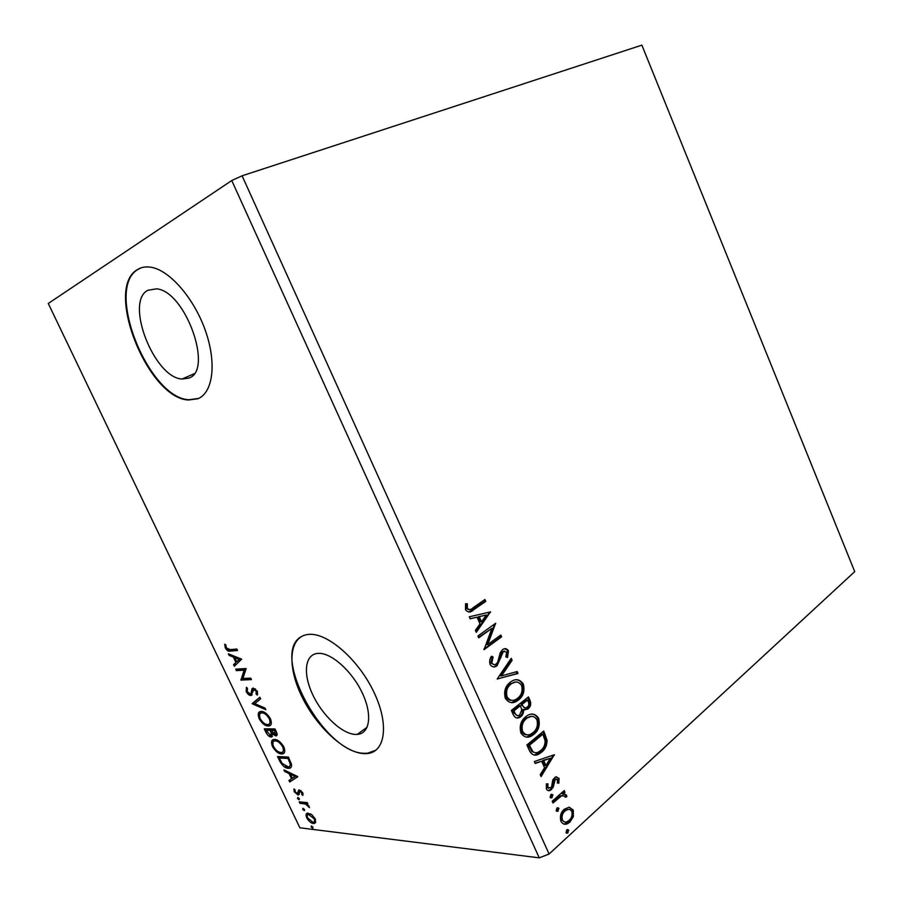 <?xml version="1.0" encoding="UTF-8"?>
<svg xmlns="http://www.w3.org/2000/svg" width="903" height="903" viewBox="0 0 903 903"><rect width="100%" height="100%" fill="white"/><g stroke="black" fill="none" stroke-linecap="round" stroke-linejoin="round"><path stroke-width="1.35" d="M188.896 378.075C213.661 370.636 185.521 291.138 156.569 288.825L147.776 290.303C124.512 302.155 154.357 377.928 182.045 379.034L188.896 378.075M355.838 734.444L357.238 734.399C369.948 733.688 372.623 714.544 362.193 692.782C351.944 671.008 331.39 652.734 318.511 653.366L317.867 653.388C304.751 654.303 302.742 673.762 312.743 694.757C322.552 715.752 342.35 734.263 355.838 734.444M364.18 753.655L366.957 753.599C385.299 752.413 389.385 724.567 374.079 692.488C359.01 660.398 328.805 633.59 309.977 634.335L308.318 634.437C289.22 636.254 286.77 664.947 301.297 695.378C315.576 725.82 344.19 752.921 364.18 753.655M300.992 636.784C269.929 654.472 324.516 754.05 364.665 753.294L367.442 753.237L375.908 750.224M197.892 398.742C212.905 392.816 216.901 363.446 205.523 330.983C194.28 298.521 169.764 270.189 151.004 267.243C145.801 266.385 141.263 267.175 137.391 269.625C103.755 288.565 148.115 398.686 188.467 399.984L197.892 398.742M141.049 267.864L137.99 269.41C104.33 288.35 148.656 398.449 189.032 399.736L198.66 398.404M478.737 637.823L477.913 635.994L495.578 623.318L487.744 644.55L500.815 635.023L501.616 636.818L484.053 649.652L491.909 628.341L478.737 637.823M497.214 678.943L511.233 658.332L512.103 660.274L501.515 675.884L517.148 671.561L518.006 673.503L497.214 678.943M511.369 710.435L528.469 696.913L529.926 700.164C531.359 703.764 530.761 706.654 528.12 708.81L523.537 709.532C523.774 712.67 522.86 715.052 520.817 716.677L520.094 717.185C517.442 718.811 515.229 718.111 513.468 715.086L511.369 710.435M529.316 750.325L526.9 744.964L543.73 731.046L547.105 740.449C546.902 745.709 545.028 749.648 541.484 752.267L539.26 753.847C535.14 756.375 531.822 755.201 529.316 750.325M569.195 807.18L573.247 810.093L573.394 816.526L569.94 822.069L567.739 823.592C564.985 825.003 562.704 824.236 560.91 821.279C559.691 816.312 560.797 812.316 564.206 809.291L569.195 807.18M552.196 801.232L564.228 790.576L565.007 792.315L563.246 793.872L566.565 795.159L566.757 796.841L565.109 797.146L564.973 796.175L561.621 795.814L552.986 802.981L552.196 801.232M559.025 778.296L558.822 783.161L557.332 783.036L557.602 779.695L555.221 779.413L553.155 787.326L550.491 790.283C548.832 791.163 547.455 790.701 546.36 788.906L546.383 783.849L547.963 783.872L547.771 787.405L550.683 787.845L551.654 786.411L552.771 779.899L555.334 777.054L559.025 778.296L558.02 778.251L557.828 783.082M473.116 607.742L484.945 599.524L485.758 601.342L473.759 609.694C470.835 612.685 468.07 612.697 465.485 609.717L465.553 603.78L467.359 603.746L467.336 608.419C469.244 610.044 471.174 609.818 473.116 607.742M549.092 854.024L854.723 571.633L641.875 45.15L242.094 175.803L549.092 854.024L539.238 857.85L299.886 827.791L48.277 303.476L231.755 180.532L539.238 857.85M554.318 754.739L541.111 776.569L540.242 774.65L544.554 767.697L541.665 761.252L535.208 763.464L534.35 761.534L554.318 754.739M550.864 794.629L552.907 794.877L551.744 797.857L550.13 797.315L550.864 794.629M566.723 829.925L568.732 830.128L567.513 833.176L566.012 832.634L566.723 829.925M556.903 808.083L558.934 808.309L557.761 811.323L556.18 810.77L556.903 808.083M525.749 716.745L527.115 715.763C531.54 712.828 535.366 713.663 538.594 718.257C540.276 725.154 538.673 730.538 533.786 734.421L532.002 735.685C527.679 738.361 523.966 737.424 520.862 732.875C519.248 725.944 520.873 720.571 525.749 716.745M510.285 682.239L511.019 681.709C515.692 678.401 519.778 679.169 523.3 684.034C524.982 690.942 523.345 696.281 518.39 700.051L517.25 700.875C512.678 703.945 508.694 703.065 505.285 698.233C503.671 691.28 505.33 685.953 510.285 682.239M490.058 664.371C489.245 661.312 489.742 658.592 491.537 656.21L493.094 657.023L491.808 662.881C493.072 664.811 494.562 665.161 496.266 663.942L497.722 662.068L500.33 652.542L502.565 649.652C504.8 647.97 506.764 648.354 508.457 650.826L507.554 657.497L505.861 656.899L506.685 652.113L503.445 651.39L497.056 665.771C494.415 667.701 492.079 667.238 490.058 664.371M490.476 611.895L476.276 632.348L475.384 630.362L480.012 623.849L477.032 617.2L470.181 618.803L469.289 616.817L490.476 611.895M303.024 808.287L304.514 809.562L304.322 810.646L302.674 809.37L303.024 808.287M297.832 797.428L299.311 798.692L299.119 799.787L297.482 798.534L297.832 797.428M297.719 776.557L289.705 781.987L288.96 780.44L291.545 778.781L289.05 773.555L284.648 771.433L283.914 769.887L297.719 776.557M274.614 739.489C277.65 739.467 280.709 741.905 283.802 746.804C285.438 751.364 284.897 753.734 282.199 753.903L281.567 753.915C278.508 753.87 275.483 751.409 272.469 746.544C270.866 742.029 271.408 739.692 274.106 739.501L274.614 739.489M241.688 659.156L234.317 666.245L233.561 664.653L235.931 662.475L233.369 657.113L229.136 655.409L228.369 653.817L241.688 659.156M246.18 691.619L246.429 687.285L247.524 688.447L247.208 691.472L250.244 694.057L251.045 693.549L251.96 688.831L253.212 688.018L257.332 691.348L257.276 695.096L256.08 693.967L256.226 691.371L253.957 689.486L250.921 695.513C249.341 695.524 247.761 694.226 246.18 691.619L247.038 691.066M261.227 711.462C264.218 711.338 267.265 713.731 270.358 718.641C272.029 723.382 271.453 725.831 268.631 725.967L268.214 725.978C265.2 726.035 262.186 723.619 259.172 718.754C257.524 714.025 258.123 711.598 260.978 711.474L261.227 711.462M311.467 825.94L312.957 827.227L312.788 828.288L311.106 827.001L311.467 825.94M264.263 728.811L274.997 728.947L276.273 731.622C277.514 734.32 277.39 735.753 275.912 735.922L272.514 734.116L271.193 737.029C269.41 736.961 267.694 735.471 266.046 732.559L264.263 728.811M252.174 703.55L259.861 697.251L260.628 698.843L254.77 703.629L265.053 708.121L265.809 709.713L252.287 703.798L259.917 697.364M229.938 649.618L236.846 649.031L237.557 650.51L229.949 651.131C228.482 651.616 226.924 650.544 225.276 647.914L224.723 644.211L225.874 644.877L226.314 647.812L229.938 649.618M236.417 670.624L235.717 669.168L246.158 668.525L242.884 678.503L250.729 678.119L251.44 679.598L240.943 680.094L244.16 670.161L236.417 670.624L237.376 670.015L236.936 669.089M279.603 760.868L277.537 756.556L288.407 757.041L291.5 764.344C291.759 766.963 290.958 768.272 289.107 768.272L288.294 768.284C285.246 768.306 282.357 765.834 279.603 760.868L280.404 760.303M302.697 792.721L302.855 795.385L301.76 794.482L301.737 792.732L299.83 791.254L299.006 794.595L297.99 794.956L294.243 791.762L293.926 788.929L295.055 789.798L295.146 791.683L297.268 793.534L298.927 789.82L302.697 792.721M299.209 801.841L307.291 802.62L307.968 804.054L306.772 803.93L309.537 807.598L305.462 804.02L299.886 803.264L299.209 801.841M311.964 814.811L315.147 818.795L315.632 822.475L313.375 823.502C311.084 823.265 308.871 821.369 306.727 817.847C305.609 814.845 305.936 813.264 307.72 813.118L311.964 814.811M231.755 180.532L242.094 175.803M313.048 827.43L312.009 826.313L311.106 827.001M276.984 735.256L275.663 735.934M276.6 735.279L274.444 734.399M273.191 733.665L272.514 734.116M272.492 736.363L271.193 737.029M272.13 736.385L269.726 735.392M266.859 731.994L266.046 732.559M266.159 730.188L265.516 728.834M271.397 735.065L272.187 732.435M271.227 730.256L266.983 729.624L266.035 730.267L270.64 735.584L271.329 733.36L270.008 730.324L266.035 730.267M275.787 734.004L276.769 732.751M275.37 729.737L271.114 730.346L275.11 734.478L274.58 730.392L271.114 730.346M276.126 731.328L275.302 731.893M275.415 729.816L274.58 730.392M270.956 729.68L270.008 730.324M272.277 732.705L271.329 733.36M270.573 725.109L268.214 725.978M269.162 725.346L265.008 723.834M260.008 718.19L259.172 718.754M259.533 716.689L259.962 711.677M265.685 713.11L262.875 712.286L260.99 713.054M269.478 723.755L270.855 719.815M267.525 724.533L267.819 724.522C270.076 724.432 270.561 722.49 269.275 718.709C266.78 714.747 264.331 712.817 261.926 712.918L261.689 712.93C259.421 713.031 258.935 714.95 260.233 718.698C262.671 722.648 265.098 724.601 267.525 724.533M270.11 718.145L269.275 718.709M262.875 712.286L261.926 712.918M265.177 708.381L253.235 703.166L252.287 703.798M246.88 690.377L246.767 687.646M252.005 692.928L252.919 688.21L251.96 688.831M257.739 693.989L257.039 693.335L256.08 693.967M257.039 693.335L257.479 691.698M257.05 690.829L256.226 691.371M255.504 688.978L253.957 689.486M254.917 688.865L254.127 689.384M252.151 694.858L250.921 695.513M251.881 694.892L249.431 693.876M237.32 650.002L230.931 650.532L227.601 649.302M226.145 647.383L225.276 647.914M225.976 646.672L225.615 644.731M235.186 665.443L234.52 664.055L233.561 664.653M234.52 664.055L235.931 662.475M234.848 657.587L234.34 656.515L233.369 657.113M234.34 656.515L230.107 654.81L229.136 655.409M236.699 661.775L240.187 658.851L235.706 657.057L234.724 657.666L236.699 661.775L239.205 659.461L234.724 657.666M240.187 658.851L239.205 659.461M251.169 679.033L240.943 680.094M241.902 679.474L240.785 679.767M241.744 679.146L245.131 669.552L244.16 670.161M245.131 669.552L237.376 670.015M284.061 753.034L281.567 753.915M282.492 753.26L278.587 751.838M273.293 745.968L272.469 746.544M272.864 744.591L273.203 739.704M278.779 741.013L276.25 740.279L274.252 741.07M282.944 751.68L284.253 747.865M280.878 752.481L281.307 752.47C283.497 752.368 283.96 750.483 282.707 746.837C280.212 742.887 277.752 740.923 275.313 740.934L274.884 740.945C272.729 741.081 272.288 742.943 273.541 746.533C275.979 750.472 278.417 752.459 280.878 752.481M283.519 746.262L282.707 746.837M276.25 740.279L275.313 740.934M279.445 757.944L278.801 756.612M291.026 767.381L288.294 768.284M289.22 767.618L285.314 766.207M289.84 766.049L290.969 762.64M288.757 757.764L280.246 757.38L279.32 758.035L282.165 763.419L288.226 766.839C289.773 766.85 290.394 765.744 290.1 763.532L287.967 758.441L279.32 758.035M288.791 757.854L287.967 758.441M291.026 762.866L290.1 763.532M297.809 776.727L289.705 781.987M290.619 781.321L289.908 779.831M292.346 778.194L291.545 778.781M290.574 774.153L289.976 772.889L289.05 773.555M289.976 772.889L285.574 770.767L284.648 771.433M295.1 776.49L296.026 775.812L291.387 773.578L290.461 774.243L292.369 778.251L295.1 776.49L290.461 774.243M303.069 794.121L301.76 794.482M302.686 793.805L302.866 793.15M302.426 792.224L301.737 792.732M301.004 790.588L299.988 791.254M300.913 790.576L300.327 790.893M299.164 794.279L297.99 794.956M298.904 794.279L297.143 793.511M294.976 791.231L294.243 791.762M294.886 790.407L294.671 789.504M298.441 792.845L297.866 793.263M298.791 792.586L298.893 791.141L297.979 791.807M298.893 791.141L299.006 789.82M299.412 798.963L298.396 797.857L297.482 798.534M307.607 803.298L306.772 803.93M309.131 806.244L308.341 806.842M308.803 805.747L308.183 806.21M307.133 803.659L305.462 804.02M306.377 803.331L300.801 802.586L299.886 803.264M300.801 802.586L300.507 801.966M304.604 809.81L303.589 808.693L302.674 809.37M315.474 822.735L313.375 823.502M314.289 822.814L311.874 821.899M307.449 817.305L306.727 817.847M307.223 816.154L307.302 813.197M310.925 814.066L308.307 814.574M314.402 821.369L315.519 819.687M312.698 822.091L313.307 822.091C314.616 821.99 314.887 820.85 314.142 818.682L308.499 814.529C307.189 814.63 306.93 815.77 307.72 817.96L312.698 822.091M314.82 818.163L314.142 818.682M309.989 813.851L309.086 814.54M484.189 600.055L484.809 601.443L485.758 601.342M484.809 601.443L468.646 612.087M465.53 603.87L467.359 603.746M466.422 603.847L466.117 607.132L467.054 607.03M466.117 607.132L466.388 608.52L467.336 608.419M466.388 608.52L469.041 609.66M553.539 754.998L554.442 755.032M553.426 755.043L540.671 775.609M535.061 763.137L541.665 761.252M550.401 758.26L542.726 760.518L544.938 765.439L545.931 765.473L550.401 758.26L543.719 760.552L545.931 765.473M542.726 760.518L543.719 760.552M555.977 778.973L554.668 779.052L555.221 779.413M554.228 779.357L553.313 780.734L554.318 780.79M553.313 780.734L552.151 787.269L553.155 787.326M552.151 787.269L550.537 789.482L551.541 789.549M550.537 789.482L548.223 790.61M546.958 783.86L546.766 787.348L547.771 787.405M546.766 787.348L548.674 788.33M556.372 776.704L558.02 778.251M551.451 794.268L552.907 794.877M551.902 794.809L551.18 797.484L552.184 797.552M551.18 797.484L550.582 797.857M563.528 791.186L565.007 792.315M564.003 792.247L562.242 793.805L563.246 793.872M563.98 793.782L566.565 795.159M565.56 795.091L565.752 796.773L566.757 796.841M565.752 796.773L565.109 796.886M563.077 795.317L561.294 795.983M560.289 795.915L552.67 802.293M567.332 829.53L568.732 830.128M567.727 830.026L567.016 832.724L568.032 832.826M567.016 832.724L566.395 833.119M568.969 807.18L573.247 810.093M572.242 810.014L572.389 816.447L573.394 816.526M572.389 816.447L568.924 821.978L569.94 822.069M568.924 821.978L564.082 824.112M568.529 809.381L563.98 810.962C561.418 813.174 560.549 816.131 561.373 819.845L564.589 821.933M569.15 820.33C571.689 818.107 572.57 815.127 571.791 811.402C570.425 809.314 568.721 808.806 566.689 809.867L564.985 811.052C562.422 813.253 561.553 816.222 562.388 819.935C563.72 822.057 565.38 822.599 567.377 821.549L569.15 820.33M561.373 819.845L562.388 819.935M563.98 810.962L564.985 811.052M557.501 807.7L558.934 808.309M557.93 808.23L557.219 810.917L558.223 810.996M557.219 810.917L556.609 811.289M543.008 731.644L546.123 740.426L547.105 740.449M546.123 740.426C545.909 745.675 544.035 749.614 540.502 752.233L541.484 752.267M540.502 752.233L534.26 755.055M531.878 751.556L532.86 751.589C534.847 753.034 536.89 753.091 538.967 751.736L540.705 750.506C543.606 748.361 545.085 745.133 545.13 740.832L542.805 734.218L541.823 734.207L528.458 745.268L531.878 751.556L535.095 752.673M542.805 734.218L529.44 745.291L532.86 751.589M528.458 745.268L529.44 745.291M531.878 714.126C534.316 714.228 536.224 715.605 537.612 718.257L538.594 718.257M537.612 718.257C539.294 725.143 537.68 730.527 532.804 734.399L533.786 734.421M532.804 734.399L526.607 737.062M531.348 716.406L525.58 718.517C521.674 721.553 520.354 725.843 521.607 731.374C522.95 733.857 524.767 734.997 527.07 734.805M532.996 732.638C536.879 729.556 538.177 725.256 536.913 719.736C534.328 716.056 531.269 715.368 527.747 717.671L526.562 718.517C522.656 721.553 521.336 725.843 522.589 731.385C525.083 735.087 528.074 735.843 531.551 733.665L532.996 732.638M521.607 731.374L522.589 731.385M525.58 718.517L526.562 718.517M527.747 697.488L528.944 700.186C530.377 703.787 529.779 706.665 527.138 708.821L528.12 708.81M527.138 708.821L524.733 709.95M520.817 716.677L519.835 716.677C521.878 715.052 522.792 712.681 522.555 709.532L523.537 709.532M519.835 716.677L516.945 717.987M513.897 712.873L514.868 712.862C515.952 715.503 517.521 716.282 519.575 715.199L521.81 709.656L520.342 705.751L519.36 705.762L512.972 710.83L513.897 712.873L517.396 715.661M521.516 705.288L522.498 705.277C523.514 707.738 524.97 708.426 526.867 707.365L527.296 707.06C528.876 705.785 529.226 704.069 528.357 701.891L527.533 700.051L526.551 700.073L521.11 704.385L524.756 707.839M521.11 704.385L522.498 705.277M527.533 700.051L522.092 704.374M512.972 710.83L513.954 710.819L514.868 712.862M520.342 705.751L513.954 710.819M516.053 679.79C518.706 679.778 520.805 681.201 522.329 684.068L523.3 684.034M522.329 684.068C524.011 690.964 522.363 696.303 517.408 700.073L518.39 700.051M517.408 700.073L511.549 702.579M515.624 682.047L510.127 684.056C506.165 687.002 504.811 691.258 506.075 696.811C507.52 699.441 509.473 700.615 511.933 700.322M517.588 698.267C521.528 695.276 522.86 691.009 521.595 685.467C518.751 681.562 515.455 680.93 511.708 683.582L511.098 684.022C507.136 686.98 505.782 691.235 507.046 696.789C509.766 700.694 512.96 701.417 516.629 698.956L517.588 698.267M506.075 696.811L507.046 696.789M510.127 684.056L511.098 684.022M510.635 659.213L511.132 660.33L512.103 660.274M511.132 660.33L500.544 675.918L501.515 675.884M516.268 671.809L517.035 673.548L518.006 673.503M517.035 673.548L497.26 679.033M491.288 656.639L493.094 657.023M492.135 657.079L490.848 662.937L491.808 662.881M490.848 662.937L493.975 664.631M504.608 648.715L508.457 650.826M507.497 650.882L506.741 657.215M504.292 650.95L503.445 651.39M502.474 651.458L500.725 654.201L501.684 654.144M500.725 654.201L499.98 657.711L500.951 657.655M499.98 657.711L496.097 665.816L497.056 665.771M496.097 665.816L493.67 666.899M494.957 623.77L495.747 623.702M494.742 623.928L486.785 644.618L487.744 644.55M500.059 635.565L500.657 636.886L501.616 636.818M500.657 636.886L483.918 649.122M478.522 637.36L491.909 628.341M489.573 612.099L490.611 612.189M489.652 612.29L475.926 631.581M470.124 618.69L477.032 617.2M486.299 615.033L478.263 616.783L480.543 621.874L481.491 621.783L486.299 615.033L479.211 616.693L481.491 621.783M478.263 616.783L479.211 616.693M271.182 730.493L270.358 731.058M252.524 690.456L251.565 691.077M231.507 650.499L230.536 651.097M289.242 758.802L288.418 759.389M303.498 802.846L302.584 803.523M472.811 609.785L473.759 609.694M552.862 783.567L553.855 783.623M556.045 799.302L557.049 799.381M544.283 734.5L545.277 734.511M529.316 747.176L530.298 747.199M528.944 700.186L529.926 700.164M367.149 727.208L357.238 734.399M189.032 399.736L188.467 399.984M194.021 373.797L182.045 379.034M275.912 735.922L276.849 735.268M271.419 737.017L272.356 736.374M268.631 725.967L269.579 725.323M261.689 712.93L262.638 712.298M229.949 651.131L230.931 650.532M282.199 753.903L283.124 753.249M274.884 740.945L275.821 740.291M289.107 768.272L290.032 767.606M299.83 791.254L300.755 790.576M298.34 794.956L299.13 794.38M314.176 823.513L315.079 822.825M308.499 814.529L309.413 813.851M555.672 779.108L554.668 779.052M550.491 790.283L549.498 790.215M551.744 797.857L550.751 797.789M561.621 795.814L560.616 795.746M567.513 833.176L566.508 833.074M567.739 823.592L566.723 823.491M566.689 809.867L565.684 809.777M557.761 811.323L556.756 811.233M539.26 753.847L538.267 753.813M532.002 735.685L531.02 735.663M527.747 717.671L526.765 717.671M527.51 709.25L526.528 709.261M520.094 717.185L519.112 717.185M517.25 700.875L516.268 700.886M511.708 683.582L510.737 683.616"/></g></svg>
